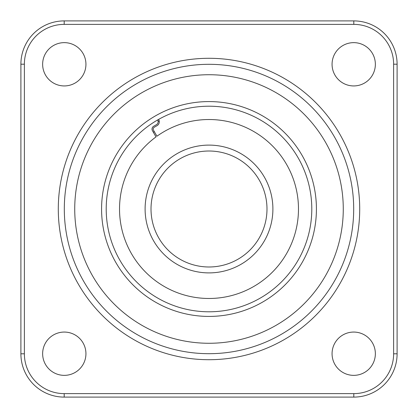 <?xml version="1.0" encoding="UTF-8"?>
<svg xmlns="http://www.w3.org/2000/svg" width="418" height="418" viewBox="0 0 418 418"><rect width="100%" height="100%" fill="white"/><g stroke="black" fill="none" stroke-linecap="round" stroke-linejoin="round"><path stroke-width="0.63" d="M332.064 353.712A21.647 21.647 0 0 0 353.712 375.359A21.647 21.647 0 0 0 375.359 353.712A21.647 21.647 0 0 0 353.712 332.064A21.647 21.647 0 0 0 332.064 353.712M42.641 353.712A21.647 21.647 0 0 0 64.288 375.359A21.647 21.647 0 0 0 85.936 353.712A21.647 21.647 0 0 0 64.288 332.064A21.647 21.647 0 0 0 42.641 353.712M42.641 64.288A21.647 21.647 0 0 0 64.288 85.936A21.647 21.647 0 0 0 85.936 64.288A21.647 21.647 0 0 0 64.288 42.641A21.647 21.647 0 0 0 42.641 64.288M332.064 64.288A21.647 21.647 0 0 0 353.712 85.936A21.647 21.647 0 0 0 375.359 64.288A21.647 21.647 0 0 0 353.712 42.641A21.647 21.647 0 0 0 332.064 64.288M209 64.309A144.691 144.691 0 0 1 353.691 209A144.691 144.691 0 0 1 209 353.691A144.691 144.691 0 0 1 64.309 209A144.691 144.691 0 0 1 209 64.309A144.691 144.691 0 0 0 64.309 209A144.691 144.691 0 0 0 209 353.691M209 311.791A102.791 102.791 0 0 0 311.791 209A102.791 102.791 0 0 0 209 106.209A102.791 102.791 0 0 0 106.209 209A102.791 102.791 0 0 0 209 311.791A102.791 102.791 0 0 1 106.209 209A102.791 102.791 0 0 1 209 106.209M353.806 24.375L64.194 24.375A39.82 39.82 0 0 0 24.375 64.194L24.375 353.806A39.82 39.82 0 0 0 64.194 393.625L353.806 393.625A39.82 39.82 0 0 0 393.625 353.806L393.625 64.194A39.82 39.82 0 0 0 353.806 24.375L353.806 20.9A43.294 43.294 0 0 1 397.1 64.194L397.1 353.806A43.294 43.294 0 0 1 353.806 397.1L64.194 397.1A43.294 43.294 0 0 1 20.9 353.806L20.9 64.194A43.294 43.294 0 0 1 64.194 20.9L353.806 20.9M158.129 121.518A101.198 101.198 0 0 1 159.211 120.901M272.897 209A63.897 63.897 0 0 1 209 272.897A63.897 63.897 0 0 1 145.103 209A63.897 63.897 0 0 1 209 145.103A63.897 63.897 0 0 1 272.897 209M209 266.987A57.987 57.987 0 0 1 151.013 209A57.987 57.987 0 0 1 209 151.013A57.987 57.987 0 0 1 266.987 209A57.987 57.987 0 0 1 209 266.987M158.61 119.407L158.704 119.569A4.436 4.436 0 0 1 157.079 125.63L154.242 127.271A2.121 2.121 0 0 0 153.463 130.17L156.954 136.216A89.478 89.478 0 0 1 298.478 209A89.478 89.478 0 0 1 209 298.478A89.478 89.478 0 0 1 156.013 136.9L152.46 130.75A3.281 3.281 0 0 1 153.662 126.267L156.499 124.627A3.281 3.281 0 0 0 157.701 120.149L157.607 119.982M209 359.71A150.71 150.71 0 0 1 58.29 209A150.71 150.71 0 0 1 209 58.29A150.71 150.71 0 0 1 359.71 209A150.71 150.71 0 0 1 209 359.71M209 343.272A134.272 134.272 0 0 0 343.272 209A134.272 134.272 0 0 0 209 74.728A134.272 134.272 0 0 0 74.728 209A134.272 134.272 0 0 0 209 343.272M209 101.579A107.421 107.421 0 0 1 316.421 209A107.421 107.421 0 0 1 209 316.421A107.421 107.421 0 0 1 101.579 209A107.421 107.421 0 0 1 209 101.579M353.806 397.1L353.806 393.625M393.625 353.806L397.1 353.806M393.625 64.194L397.1 64.194M64.194 397.1L64.194 393.625M20.9 353.806L24.375 353.806M64.194 24.375L64.194 20.9M20.9 64.194L24.375 64.194M153.349 132.287A94.771 94.771 0 0 1 154.294 131.607"/></g></svg>
